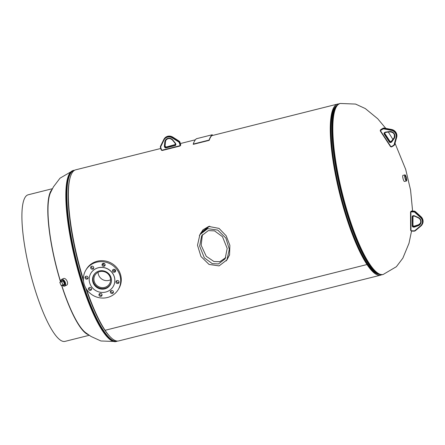 <?xml version="1.0" encoding="UTF-8"?>
<svg xmlns="http://www.w3.org/2000/svg" width="445" height="445" viewBox="0 0 445 445"><rect width="100%" height="100%" fill="white"/><g stroke="black" fill="none" stroke-linecap="round" stroke-linejoin="round"><path stroke-width="0.67" d="M209.322 226.316L200 234.448M226.288 260.892L229.542 254.991L229.87 245.312L226.199 235.817L219.029 228.396L208.733 226.444L202.948 229.82L199.377 235.572M227.15 259.53L229.614 254.735M104.647 263.785L102.673 264.202M381.621 274.771A88.21 19.819 -104.1 0 1 380.575 275.177A88.21 19.819 -104.1 0 1 366.992 264.541L366.897 263.651A87.159 19.586 -104.1 0 0 378.756 274.27A87.159 19.586 -104.1 0 1 341.665 200.428A87.159 19.586 -104.1 0 1 334.206 108.213A87.159 19.586 -104.1 0 1 336.437 105.726A87.159 19.586 -104.1 0 0 334.206 108.213A87.159 19.586 -104.1 0 0 336.77 179.969A87.159 19.586 -104.1 0 0 366.897 263.64L366.986 264.536A88.21 19.819 -104.1 0 1 336.503 179.852A88.21 19.819 -104.1 0 1 333.906 107.234A88.21 19.819 -104.1 0 1 337.61 104.069A88.21 19.819 -104.1 0 1 338.728 103.93M115.144 271.255L114.393 269.308M380.575 275.177L118.682 340.931A88.21 19.819 -104.1 0 1 105.098 330.296A88.21 19.819 -104.1 0 1 86.508 289.25M83.399 279.649A88.21 19.819 -104.1 0 1 72.012 172.988A88.21 19.819 -104.1 0 1 75.717 169.823L160.756 148.474M105.098 330.285L366.986 264.536M105.098 330.296L366.992 264.541M406.396 179.012A2.203 0.495 75.9 0 0 405.868 176.804A2.203 0.495 75.9 0 0 405.161 175.786A2.203 0.495 75.9 0 0 405 176.832A2.203 0.495 75.9 0 0 405.529 179.029A2.203 0.495 75.9 0 0 406.235 180.058A2.203 0.495 75.9 0 0 406.396 179.012M404.933 174.868L402.947 175.363A3.148 0.706 75.9 0 0 402.719 176.86A3.148 0.706 75.9 0 0 403.47 180.008A3.148 0.706 75.9 0 0 404.483 181.471L406.469 180.976A3.148 0.706 75.9 0 0 406.697 179.48A3.148 0.706 75.9 0 0 405.946 176.331A3.148 0.706 75.9 0 0 404.933 174.868A3.148 0.706 75.9 0 0 404.705 176.365A3.148 0.706 75.9 0 0 405.456 179.513A3.148 0.706 75.9 0 0 406.469 180.976M64.38 285.234A2.759 1.591 -115.9 0 0 64.319 281.613A2.759 1.591 -115.9 0 0 61.966 280.272M62.2 285.128A3.671 2.119 -115.9 0 0 64.748 286.068L66.678 285.134A3.671 2.119 -115.9 0 0 66.639 280.294A3.671 2.119 -115.9 0 0 63.463 278.526L61.532 279.466A3.671 2.119 -115.9 0 0 60.692 281.946M64.748 286.068A3.671 2.119 -115.9 0 0 64.709 281.234A3.671 2.119 -115.9 0 0 61.532 279.466M218.506 263.935L225.137 258.812L227.184 248.427L222.472 236.662L214.523 230.877L208.316 230.599L201.691 235.722L199.638 246.107L204.355 257.872L212.304 263.657L218.506 263.935M202.403 234.648L201.151 245.262L206.246 256.303L213.912 261.499L219.841 261.693L225.754 257.644M209.812 226.232L209.05 226.399L201.218 232.407L199.883 234.648L197.502 245.245L200.956 256.476L209.033 264.425L219.107 265.893L226.939 259.886L229.32 249.289L225.871 238.058L217.789 230.11L207.715 228.641L199.883 234.648M226.939 259.886L229.548 254.952M62.617 284.978A2.759 1.591 -115.9 0 0 64.158 285.345A2.759 1.591 -115.9 0 0 64.458 282.33A2.759 1.591 -115.9 0 0 61.744 280.378A2.759 1.591 -115.9 0 0 61.076 281.757M63.196 280.979L59.791 282.38L61.16 285.49L63.018 284.839L61.655 281.73L63.196 280.979L64.564 284.088L63.018 284.839M61.655 281.73L59.791 282.38M98.078 272.279A8.449 8.032 -149.3 0 0 108.836 280.394A8.449 8.032 -149.3 0 0 110.594 279.727M104.664 287.403A8.449 8.032 -149.3 0 0 109.514 283.827A8.449 8.032 -149.3 0 0 108.769 274.71A8.449 8.032 -149.3 0 0 99.841 271.611A8.449 8.032 -149.3 0 0 94.991 275.188A8.449 8.032 -149.3 0 0 95.736 284.305A8.449 8.032 -149.3 0 0 104.664 287.403M95.608 272.835A9.445 8.978 -149.3 0 0 94.134 274.676A9.445 8.978 -149.3 0 0 94.969 284.872A9.445 8.978 -149.3 0 0 104.948 288.332A9.445 8.978 -149.3 0 0 110.371 284.338A9.445 8.978 -149.3 0 0 111.289 282.163M93.928 275.043A9.595 9.117 30.7 0 1 94.229 274.309M101.065 289.078A9.595 9.117 30.7 0 1 93.756 275.021A9.595 9.117 30.7 0 1 102.94 270.777A9.595 9.117 30.7 0 1 110.249 284.833A9.595 9.117 30.7 0 1 101.065 289.078M91.559 289.189A1.574 1.496 30.7 0 1 89.056 287.704M89.862 290.44A1.574 1.496 30.7 0 1 88.661 288.132A1.574 1.496 30.7 0 1 90.168 287.437A1.574 1.496 30.7 0 1 91.37 289.745A1.574 1.496 30.7 0 1 89.862 290.44M88.116 277.936A1.574 1.496 30.7 0 1 85.618 276.445M86.419 279.182A1.574 1.496 30.7 0 1 85.223 276.879A1.574 1.496 30.7 0 1 86.73 276.178A1.574 1.496 30.7 0 1 87.926 278.487A1.574 1.496 30.7 0 1 86.419 279.182M93.739 267.957A1.574 1.496 30.7 0 1 91.236 266.466M92.043 269.203A1.574 1.496 30.7 0 1 90.841 266.894A1.574 1.496 30.7 0 1 92.349 266.199A1.574 1.496 30.7 0 1 93.55 268.507A1.574 1.496 30.7 0 1 92.043 269.203M105.126 265.098A1.574 1.496 30.7 0 1 102.628 263.607M103.429 266.344A1.574 1.496 30.7 0 1 102.233 264.035A1.574 1.496 30.7 0 1 103.741 263.34A1.574 1.496 30.7 0 1 104.937 265.648A1.574 1.496 30.7 0 1 103.429 266.344M115.611 271.033A1.574 1.496 30.7 0 1 113.113 269.542M113.914 272.279A1.574 1.496 30.7 0 1 112.718 269.976A1.574 1.496 30.7 0 1 114.226 269.275A1.574 1.496 30.7 0 1 115.422 271.584A1.574 1.496 30.7 0 1 113.914 272.279M119.054 282.286A1.574 1.496 30.7 0 1 116.551 280.801M117.358 283.537A1.574 1.496 30.7 0 1 116.156 281.229A1.574 1.496 30.7 0 1 117.664 280.534A1.574 1.496 30.7 0 1 118.865 282.842A1.574 1.496 30.7 0 1 117.358 283.537M113.436 292.27A1.574 1.496 30.7 0 1 110.933 290.78M111.74 293.516A1.574 1.496 30.7 0 1 110.538 291.208A1.574 1.496 30.7 0 1 112.045 290.513A1.574 1.496 30.7 0 1 113.247 292.821A1.574 1.496 30.7 0 1 111.74 293.516M102.044 295.13A1.574 1.496 30.7 0 1 99.547 293.639M100.348 296.376A1.574 1.496 30.7 0 1 99.152 294.067A1.574 1.496 30.7 0 1 100.659 293.372A1.574 1.496 30.7 0 1 101.855 295.68A1.574 1.496 30.7 0 1 100.348 296.376M103.891 261.838A18.896 17.956 30.7 0 1 118.281 289.517A18.896 17.956 30.7 0 1 100.197 297.877A18.896 17.956 30.7 0 1 85.807 270.198A18.896 17.956 30.7 0 1 103.891 261.838M85.807 270.198L86.391 269.219A18.896 17.956 30.7 0 1 104.475 260.859A18.896 17.956 30.7 0 1 118.865 288.538L118.281 289.517M103.273 267.54A12.988 12.349 30.7 0 1 113.163 286.569A12.988 12.349 30.7 0 1 100.731 292.315A12.988 12.349 30.7 0 1 90.841 273.286A12.988 12.349 30.7 0 1 103.273 267.54M90.858 273.252A12.988 12.349 30.7 0 1 90.88 273.219A12.988 12.349 30.7 0 1 103.312 267.473A12.988 12.349 30.7 0 1 113.208 286.502A12.988 12.349 30.7 0 1 113.186 286.536M110.649 284.077A9.595 9.117 30.7 0 1 110.149 284.694M85.401 332.498A74.971 16.843 -104.1 0 1 61.733 285.29M60.687 281.952A74.971 16.843 -104.1 0 1 60.581 281.607A74.971 16.843 -104.1 0 1 50.368 192.98L53.428 186.867L60.019 178.184L73.169 170.502A88.171 19.808 75.9 0 0 69.465 173.667A88.171 19.808 75.9 0 0 80.628 279.571A88.171 19.808 75.9 0 0 116.112 341.538L100.898 340.981L90.98 336.437L85.373 332.482M52.41 188.702L28.202 194.782A75.578 16.982 75.9 0 0 34.599 288.265A75.578 16.982 75.9 0 0 65.009 341.382L89.217 335.302M60.559 282.013A75.578 16.982 -104.1 0 1 60.481 281.768A75.578 16.982 -104.1 0 1 51.943 189.603M88.377 334.729A75.578 16.982 -104.1 0 1 61.599 285.34M209.094 140.08A89.523 20.114 -104.1 0 1 212.265 134.746L196.395 138.734A89.523 20.114 -104.1 0 0 193.219 144.069L209.094 140.08L209.183 140.353A89.223 20.047 -104.1 0 1 212.343 135.035L212.265 134.746M193.219 144.069L193.308 144.341L209.183 140.353M340.18 103.463L339.719 103.579A88.171 19.808 -104.1 0 0 336.014 106.744A88.171 19.808 -104.1 0 0 344.474 203.371A88.171 19.808 -104.1 0 0 382.661 274.615L383.123 274.498A88.171 19.808 -104.1 0 1 347.64 212.532A88.171 19.808 -104.1 0 1 336.476 106.628A88.171 19.808 -104.1 0 1 340.18 103.463L355.555 104.069L365.301 108.558L377.716 118.743L385.759 128.349M334.684 107.935A87.32 19.619 -104.1 0 1 335.836 106.372L336.687 105.454A88.01 19.775 -104.1 0 0 335.53 107.028A88.01 19.775 -104.1 0 0 342.327 197.346A88.01 19.775 -104.1 0 0 379.107 274.393L377.916 273.987A87.32 19.619 -104.1 0 1 341.426 197.547A87.32 19.619 -104.1 0 1 334.684 107.935M70.021 178.095A87.32 19.619 75.9 0 0 83.515 281.151M85.724 287.954A87.32 19.619 75.9 0 0 109.748 336.337M74.454 170.352A88.01 19.775 75.9 0 0 70.499 173.567A88.01 19.775 75.9 0 0 79.099 270.577A88.01 19.775 75.9 0 0 117.313 341.065M73.169 170.502L73.631 170.385A88.171 19.808 75.9 0 0 69.926 173.55A88.171 19.808 75.9 0 0 78.387 270.176A88.171 19.808 75.9 0 0 116.573 341.421L117.563 341.07M160.801 147.523L161.468 149.709A0.629 0.601 -149.3 0 0 162.247 150.149L179.608 145.793A0.629 0.601 -149.3 0 0 180.019 145.053L179.352 142.862A1.68 1.596 -149.3 0 0 178.623 141.916L172.298 137.894A5.88 5.585 -149.3 0 0 164.027 139.969L160.884 146.372A1.68 1.596 -149.3 0 0 160.801 147.523L160.467 147.529A2.097 1.997 30.7 0 1 160.573 146.077M179.752 146.082L162.431 150.427L161.135 149.72L160.484 147.545M162.392 150.438A1.051 0.996 30.7 0 1 161.151 149.737M161.468 149.709L161.135 149.72L160.467 147.529L160.578 146.071L163.721 139.669A6.297 5.985 30.7 0 1 163.938 139.263A6.297 5.985 30.7 0 1 172.577 137.444L178.907 141.471A2.097 1.997 30.7 0 1 179.813 142.65L180.486 144.842L180.014 142.317A2.097 1.997 -149.3 0 0 179.107 141.132L172.777 137.11A6.297 5.985 -149.3 0 0 164.138 138.929C166.402 135.92 169.284 135.308 172.788 137.088L179.118 141.115L180.003 142.272M180.019 145.053L180.486 144.842A1.051 0.996 30.7 0 1 179.791 146.071L179.608 145.793M162.247 150.149L162.414 150.443L179.774 146.088L180.598 145.292A1.051 0.996 -149.3 0 0 180.687 144.503L180.676 144.464M179.352 142.862L180.019 142.289L180.598 145.292M178.623 141.916L179.107 141.132M172.298 137.894L172.777 137.11M175.63 143.613L175.808 144.202A1.207 1.146 30.7 0 1 175.013 145.615L166.085 147.857A1.207 1.146 30.7 0 1 164.6 147.017L164.416 146.427A1.207 1.146 30.7 0 1 164.377 145.966L164.811 141.944A4.556 4.328 30.7 0 1 172.749 139.953L175.408 143.201A1.207 1.146 30.7 0 1 175.63 143.613L175.297 143.602A0.79 0.751 -149.3 0 0 175.169 143.351M175.408 143.201L175.146 143.351L172.51 140.103M172.749 139.953L172.488 140.103A4.133 3.933 -149.3 0 0 165.29 141.894L165.49 141.554A4.133 3.933 30.7 0 1 165.902 140.208M164.811 141.944L165.29 141.894L164.856 145.916L165.495 141.543L165.084 145.877A0.79 0.751 30.7 0 1 165.056 145.582L165.056 145.548M164.377 145.966L164.856 145.916A0.79 0.751 -149.3 0 0 164.884 146.216L165.084 145.877L165.062 146.8A0.79 0.751 -149.3 0 0 166.03 147.351L166.23 147.017A0.79 0.751 30.7 0 1 165.262 146.466L166.23 147.017L175.614 144.441M164.416 146.427L164.884 146.216L165.062 146.8L164.6 147.017M166.085 147.857L166.03 147.351L175.158 144.775A0.79 0.751 30.7 0 0 175.486 144.597M175.013 145.615L174.957 145.109A0.79 0.751 -149.3 0 0 175.491 144.224M175.808 144.202L175.313 143.64M165.796 140.37C167.81 138.017 170.04 137.928 172.488 140.103L175.146 143.351L175.413 144.775M165.073 145.838L165.267 146.444M166.269 147.006L175.196 144.764M164.027 139.969L163.715 139.669L160.578 146.071L160.884 146.372M380.887 130.29A0.629 0.601 -149.3 0 0 380.709 131.119L390.671 146.333A0.629 0.601 -149.3 0 0 391.528 146.544L393.463 145.387A1.68 1.596 -149.3 0 0 394.159 144.48L396.044 137.583A5.88 5.585 -149.3 0 0 391.305 130.335L383.979 128.939A1.68 1.596 -149.3 0 0 382.822 129.133L380.887 130.29L380.725 129.829L382.861 128.338L380.926 129.495A1.051 0.996 -149.3 0 0 380.592 129.823L380.392 130.162A1.051 0.996 30.7 0 1 380.725 129.829L382.872 128.327L384.308 128.093A2.097 1.997 -149.3 0 0 382.861 128.338L382.889 128.321M382.822 129.133L382.661 128.672A2.097 1.997 30.7 0 1 384.107 128.427L384.308 128.093L391.633 129.489A6.297 5.985 -149.3 0 1 396.712 137.255L394.626 144.625A2.097 1.997 -149.3 0 0 394.826 144.152L394.832 144.13M380.447 131.242L390.387 146.427L380.43 131.214A1.051 0.996 30.7 0 1 380.392 130.162L380.425 131.242L380.709 131.119M391.795 146.8A1.051 0.996 30.7 0 1 390.41 146.455M393.73 145.643L391.811 146.794L390.671 146.333M394.159 144.48L394.626 144.492A2.097 1.997 30.7 0 1 393.758 145.626L394.626 144.625M383.979 128.939L384.107 128.427L391.433 129.829L391.65 129.473C395.616 130.691 397.307 133.283 396.718 137.244M391.305 130.335L391.433 129.829A6.297 5.985 30.7 0 1 396.512 137.588L396.044 137.583M391.511 142.083L390.994 142.394A1.207 1.146 30.7 0 1 389.342 141.988L384.219 134.162A1.207 1.146 30.7 0 1 384.558 132.571L385.081 132.26A1.207 1.146 30.7 0 1 385.515 132.109L389.614 131.548A4.556 4.328 30.7 0 1 394.17 138.501L391.845 141.771A1.207 1.146 30.7 0 1 391.511 142.083L391.35 141.621A0.79 0.751 -149.3 0 0 391.567 141.421L391.767 141.087A0.79 0.751 30.7 0 1 391.55 141.287L391.033 141.593A0.79 0.751 30.7 0 1 389.954 141.332L384.83 133.511A0.79 0.751 30.7 0 1 384.73 132.905M384.825 132.821A0.79 0.751 -149.3 0 0 384.63 133.845L389.753 141.666A0.79 0.751 -149.3 0 0 390.832 141.933L394.092 137.811L391.767 141.087M391.845 141.771L391.567 141.421L394.253 137.561M394.17 138.501L393.892 138.15A4.133 3.933 -149.3 0 0 389.759 131.831L389.737 131.848C393.697 132.237 395.132 134.251 394.053 137.894M389.714 131.837L385.643 132.41L385.515 132.109M385.62 132.404A0.79 0.751 -149.3 0 0 385.376 132.493L385.081 132.26M385.342 132.515L384.558 132.571M384.219 134.162L384.836 133.483L389.959 141.31L389.342 141.988M390.994 142.394L391.06 141.577M389.614 131.548L389.737 131.848L385.643 132.41L384.602 133.055M384.814 133.483L384.803 132.716M389.937 141.304L391.044 141.582L391.561 141.271M391.528 146.544L391.811 146.794L393.747 145.637L393.463 145.387M384.335 128.099L391.65 129.473M415.352 230.71A2.097 1.997 30.7 0 1 413.995 231.155L415.369 230.705L422.094 224.625A6.297 5.985 30.7 0 1 420.859 226.077L420.514 225.876A5.88 5.585 -149.3 0 0 420.464 217.455L414.929 212.421A1.68 1.596 -149.3 0 0 413.817 211.965L411.503 211.876A0.629 0.601 -149.3 0 0 410.885 212.46L410.985 230.143A0.629 0.601 -149.3 0 0 411.608 230.777L413.922 230.866A1.68 1.596 -149.3 0 0 415.029 230.493L420.514 225.876M413.956 231.155L411.658 231.083L411.608 230.777M411.642 231.066A1.051 0.996 30.7 0 1 410.635 230.054M413.922 230.866L413.972 231.172L411.658 231.083L410.629 230.037L410.535 212.365M420.998 216.704L415.469 211.681A2.097 1.997 -149.3 0 0 414.084 211.108L411.77 211.025L411.569 211.358L413.883 211.447A2.097 1.997 30.7 0 1 415.268 212.015L420.809 217.054A6.297 5.985 30.7 0 1 422.094 224.625L422.294 224.291A6.297 5.985 -149.3 0 0 421.009 216.715L420.464 217.455M410.874 211.497L411.77 211.025A1.051 0.996 -149.3 0 0 410.874 211.497L410.674 211.831A1.051 0.996 30.7 0 1 411.569 211.358L411.503 211.876M410.985 230.143L410.629 230.037L410.535 212.332A1.051 0.996 30.7 0 1 410.674 211.831L410.529 212.348L410.885 212.46M411.786 211.008L414.1 211.097L413.817 211.965M415.458 211.67L414.929 212.421M420.837 226.093L415.374 230.694L415.029 230.493M412.265 225.899L412.215 216.804A1.207 1.146 30.7 0 1 413.399 215.686L414.022 215.708A1.207 1.146 30.7 0 1 414.484 215.819L418.333 217.544A4.556 4.328 30.7 0 1 418.378 225.632L414.545 227.056A1.207 1.146 30.7 0 1 414.084 227.134L413.466 227.106A1.207 1.146 30.7 0 1 412.265 225.899L412.749 225.804A0.79 0.751 -149.3 0 0 413.527 226.594L414.15 226.616A0.79 0.751 -149.3 0 0 414.451 226.566L418.283 225.137A4.133 3.933 -149.3 0 0 418.244 217.794L414.39 216.075A0.79 0.751 -149.3 0 0 414.089 216.003L414.022 215.708M420.33 223.351A4.133 3.933 30.7 0 1 418.484 224.803L418.378 225.632M418.522 224.786L414.651 226.232L414.545 227.056M414.69 226.216L414.668 226.216A0.79 0.751 30.7 0 1 414.351 226.277L414.084 227.134M420.436 223.184L418.5 224.786L413.728 226.255L413.466 227.106M413.761 226.255L413.728 226.255A0.79 0.751 30.7 0 1 412.949 225.465L412.893 216.37A0.79 0.751 30.7 0 1 412.921 216.181M414.384 226.277L413.744 226.238L412.949 225.465L412.899 216.337M413.433 215.981A0.79 0.751 -149.3 0 0 412.699 216.709L412.215 216.804M414.056 216.003L413.399 215.686M412.999 215.997L412.949 225.431M337.61 104.069L211.687 135.686M195.399 139.775L180.403 143.54M388.34 132.043L392.924 139.457M395.049 143.335L405.707 169.428L410.563 190.043L412.61 211.036M382.661 274.615L379.107 274.393M383.123 274.498L396.389 266.7L402.859 258.144L408.994 243.298L411.536 231.072M339.719 103.579L336.687 105.454M116.112 341.538L116.573 341.421M73.631 170.385L74.671 170.229M94.134 274.676L94.696 273.731M110.371 284.338L110.933 283.393M163.715 139.669L164.138 138.929M165.495 141.543L165.996 140.036M380.937 129.478L380.592 129.823M412.799 216.337L414.378 216.092L418.228 217.811C420.62 219.224 421.287 221.126 420.236 223.523M414.1 211.097L415.48 211.659L421.014 216.698C423.251 219.001 423.679 221.532 422.294 224.291"/></g></svg>
